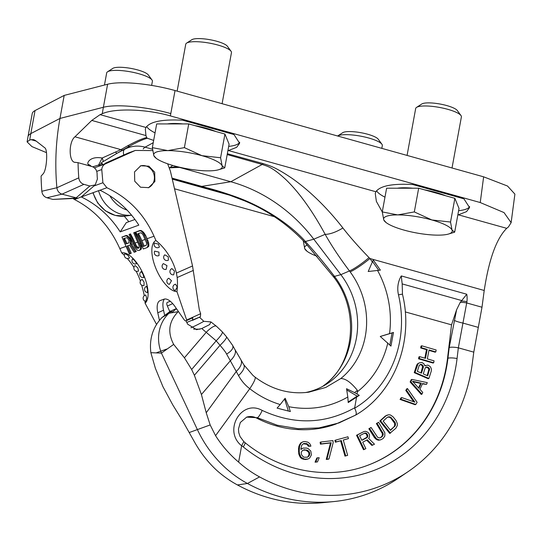<?xml version="1.0" encoding="UTF-8"?>
<svg xmlns="http://www.w3.org/2000/svg" width="542" height="542" viewBox="0 0 542 542"><rect width="100%" height="100%" fill="white"/><g stroke="black" fill="none" stroke-linecap="round" stroke-linejoin="round"><path stroke-width="0.81" d="M169.504 168.006A20.826 18.841 -109.9 0 1 173.609 167.044A20.826 18.841 -109.9 0 1 180.33 167.627L230.824 181.739A160.635 145.351 -109.9 0 1 313.791 239.198L340.837 274.652A74.965 67.831 -109.9 0 1 325.932 384.508A74.965 67.831 -109.9 0 1 305.485 392.557M322.598 386.432L325.844 383.966A76.598 69.308 70.1 0 0 335.173 277.301L334.482 276.386C324.448 263.358 314.76 251.725 305.424 241.481C291.386 225.736 266.271 208.047 236.718 197.146C211.888 188.352 207.288 188.223 201.766 186.387L172.024 178.108M511.126 222.667L514.9 194.117L507.515 186.028L483.633 176.827L480.239 202.545L504.019 212.586L511.126 222.667L508.423 226.949L506.709 228.331C496.479 238.541 488.979 259.259 484.209 290.478L481.994 307.226L473.783 352.144L472.238 363.865A166.746 150.879 -109.9 0 1 408.045 471.675L398.499 478.152A169.653 153.508 -109.9 0 1 334.035 501.54A169.653 153.508 -109.9 0 1 247.43 483.484A112.499 101.794 -109.9 0 1 197.498 429.84L161.421 353.113L173.67 344.4L184.422 357.788L191.644 369.481L194.375 375.281L220.018 345.322C223.67 349.529 225.865 352.436 226.59 354.041L238.534 375.579C241.407 380.843 245.147 385.22 249.754 388.695A18.591 3.211 -52.1 0 0 254.97 377.056C271.732 389.617 289.692 394.657 308.852 392.164L325.769 387.449L340.81 378.533A76.598 69.308 70.1 0 0 350.146 271.867L349.461 270.953C339.61 257.857 331.508 245.648 325.146 234.327C315.722 216.908 302.029 195.073 285.661 179.388C271.732 166.638 267.463 166.394 262.192 164.456L227.186 154.565M322.551 386.46L325.505 384.203C354.549 362.476 359.583 310.112 333.872 277.26L305.132 242.653A18.591 2.066 -42.3 0 1 305.424 241.481L313.791 239.198L325.146 234.327A18.591 6.728 150.5 0 0 342.876 227.965C330.85 212.437 312.741 192.776 291.765 178.142C274.008 166.204 269.272 165.683 263.344 163.65L227.342 153.704M36.151 141.089L31.097 139.673L33.733 139.646L35.745 140.757L44.708 147.756C48.116 149.321 46.836 170.567 42.92 174.084L41.09 176.082A239.659 216.847 -109.9 0 0 41.829 191.251L56.883 187.742A243.697 220.506 -109.9 0 1 59.966 118.441L64.193 95.406L35.04 110.568A53.455 12.364 10.4 0 0 32.229 113.63L28.001 136.665A53.455 12.364 10.4 0 1 30.813 133.603L35.04 110.568M305.132 242.653C287.816 224.347 267.613 210.404 244.53 200.825L225.906 193.758L172.078 178.332M274.299 216.678L174.517 188.779M31.097 139.673L29.722 140.046L27.1 141.889L31.917 146.591L46.476 152.641M483.633 176.827L175.032 90.541A53.455 12.364 -169.6 0 0 107.607 84.234L64.193 95.406M480.239 202.545L170.391 115.913A182.518 165.147 -109.9 0 1 170.805 113.576A53.455 12.364 -169.6 0 0 103.38 107.269L107.607 84.234M89.864 186.008L83.915 184.348C80.934 183.318 79.227 181.15 78.793 177.844L56.883 187.742C57.35 191.008 59.058 193.148 61.998 194.158L77.872 198.264L81.361 196.827L95.196 184.897L89.864 186.008L75.9 198.047L52.892 199.422L46.951 197.762C43.97 196.732 42.262 194.564 41.829 191.251M78.793 177.844A239.659 216.847 -109.9 0 1 78.055 162.668L75.257 162.349C68.705 162.627 68.373 141.97 74.945 136.787L91.788 120.426L100.087 114.64L102.289 113.712C114.958 107.987 146.543 109.03 170.391 115.913M74.776 162.254L75.257 162.349M153.657 140.405L147.343 138.251L146.672 137.553L145.947 135.568L145.337 129.213L145.947 127.465C150.202 121.55 162.485 119.145 182.803 120.229L233.975 134.538L239.639 143.271L236.617 147.336L227.884 150.751M382.273 211.963L376.378 201.4L375.267 193.501L375.877 191.753C380.132 185.838 392.415 183.433 412.733 184.524L463.911 198.826L469.568 207.559L466.547 211.624L457.821 215.038M146.658 126.455A47.642 11.016 -169.6 0 0 155.039 132.878M228.683 146.394A47.642 11.016 -169.6 0 0 239.706 142.255M484.209 290.478L369.922 258.527L369.034 257.606C358.709 246.976 349.99 237.098 342.876 227.965M145.947 135.568L91.788 120.426M376.588 190.75A47.642 11.016 -169.6 0 0 384.976 197.173M458.62 210.689A47.642 11.016 -169.6 0 0 469.643 206.543M398.485 294.848A6.971 0.393 -13.1 0 1 402.482 294.279L402.178 283.913L401.283 275.925A24.824 22.459 70.1 0 0 398.485 294.848A107.262 97.052 -109.9 0 1 354.637 408.214L356.555 397.157L348.215 402.564L347.815 396.995C329.631 407.448 309.943 410.68 288.757 406.696L285.146 398.268L280.194 404.549C269.205 401.195 259.056 395.911 249.754 388.695L215.56 435.673L210.174 424.948L206.231 412.76L201.421 394.522L194.375 375.281M357.124 394.068L354.515 392.598L357.408 390.389L357.124 394.068L359.292 395.362L356.555 397.157M390.958 346.101L380.254 336.46L393.465 332.436L390.958 346.101M380.396 270.133L368.201 271.515L373.214 259.97L380.396 270.133M402.178 283.913L461.757 300.566L466.764 294.231L401.283 275.925M461.757 300.566L460.246 302.334L456.615 309.726L451.527 324.841L405.267 311.907M473.783 352.144L458.342 347.828L466.94 301.664A24.824 22.459 70.1 0 0 466.764 294.231M241.718 445.551A21.755 19.681 70.1 0 0 243.256 446.913A6.971 1.646 -51 0 0 244.848 442.502L243.839 441.615L241.624 445.768L238.622 462.109C229.632 454.528 221.942 445.714 215.56 435.673M408.045 471.675A166.746 150.879 -109.9 0 1 259.564 476.919A109.592 99.166 -109.9 0 1 238.622 462.109M334.035 501.54L322.558 502.691A166.746 150.879 -109.9 0 1 237.437 484.948A109.592 99.166 -109.9 0 1 216.495 470.138C208.128 462.326 201.007 453.315 195.12 443.092L182.844 421.242L172.783 404.915L162.939 386.69L155.391 368.323L150.859 352.679C149.192 338.791 152.898 327.083 161.963 317.558L168.969 313.256L170.405 311.914L167.891 313.554L172.397 310.349L170.405 311.914L173.006 311.697L175.845 309.042L176.821 309.197M325.505 384.203L325.844 383.966M156.652 352.7L160.75 351.202L161.421 353.113L150.859 352.679M238.534 375.579A18.591 7.148 -31.9 0 0 243.805 364.78L234.896 349.468A18.591 8.597 -29.9 0 0 234.889 349.468L232.532 345.234A17.276 7.297 -14.9 0 1 226.59 354.041M196.455 329.672L201.773 328.533L216.177 340.823A176.929 160.086 -109.9 0 1 220.018 345.322A17.432 2.724 -39.6 0 0 226.475 336.745L232.532 345.234M173.67 344.4C167.295 332.226 168.806 321.311 178.189 311.67L168.969 313.256A35.697 32.303 -109.9 0 0 160.75 351.202L166.726 349.048M185.947 320.803L187.681 324.218L196.671 329.685M201.773 328.533L209.659 324.583L210.892 321.907L203.806 321.318A158.034 142.993 -109.9 0 1 190.906 327.795M199.442 317.219A195.777 177.146 -109.9 0 1 203.806 321.318M176.374 308.547L172.397 310.349M167.891 313.554L170.73 310.898L161.963 317.558M170.893 311.332L170.73 310.898M184.422 357.788L206.38 332.144A17.432 4.465 -51.2 0 1 216.441 326.25L210.892 321.907M354.515 392.598L346.541 388.716L347.815 396.995M357.408 390.389C351.108 382.496 345.579 378.54 340.81 378.533M288.757 406.696L290.349 411.554L277.091 408.112L280.194 404.549M284.625 399.02L288.371 411.039M354.597 407.835C324.963 424.271 294.15 425.124 262.172 410.409C241.447 398.743 222.715 430.836 241.624 445.768M359.292 395.362L357.158 396.134L348.174 402.028M346.839 389.989L357.158 396.134M393.465 332.436L392.049 332.951L389.84 344.976M380.294 336.487L392.049 332.951M372.598 261.623L378.722 270.289M180.201 167.363L170.107 167.796M95.196 184.897L97.404 179.023A52.845 47.818 -109.9 0 1 97.093 173.596C96.828 170.012 95.128 167.668 91.984 166.563L78.055 162.668M77.872 198.264L52.892 199.422M74.945 136.787L120.92 149.639L102.153 158.02C90.284 155.906 86.571 162.837 88.183 164.409L88.827 165.683M101.388 163.474A4.648 3.977 -62.8 0 1 98.624 165.005L102.153 158.02A4.648 1.687 60.5 0 1 103.061 161.672C101.151 162.769 100.595 163.366 101.388 163.474L102.743 163.813A4.648 3.713 -55.9 0 1 99.315 165.696L98.624 165.005L92.723 166.821M115.5 151.977A4.648 0.928 61.2 0 0 117.038 153.278L103.061 161.672M146.672 137.553C142.173 138.61 135.852 141.347 127.716 145.771A4.648 2.866 60.3 0 0 130.005 145.961L117.038 153.278L124.728 149.226A32.899 29.769 -109.9 0 1 145.093 147.18L152.512 149.253M147.343 138.251C143.224 139.308 137.444 141.882 130.005 145.961L124.728 149.226A10.711 4.526 -117.8 0 0 123.678 154.876M169.456 167.871L172.708 165.418M131.577 215.181A32.534 29.437 -109.9 0 1 98.563 190.696M262.172 410.409A6.971 1.66 116.1 0 1 257.389 417.733L246.657 417.123L240.316 422.489L238.473 429L238.751 432.604L240.079 436.595L243.839 441.615M354.637 408.214C356.514 411.974 356.751 414.312 355.342 415.233L338.98 422.936L318.933 427.923L298.086 428.702L277.274 425.233L257.389 417.733L256.542 418.038A114.233 103.359 70.1 0 0 335.776 424.101L355.538 415.145C394.312 392.93 414.129 341.365 402.482 294.279M451.527 324.841L447.516 358.397A142.79 129.199 -109.9 0 1 366.629 465.693M246.475 417.191A14.783 13.374 -109.9 0 1 256.542 418.038M366.67 440.151L371.88 445.429L374.481 444.203L368.635 438.376L369.414 437.211L369.454 434.508L368.14 432.496L366.738 431.683L365.206 431.31L363.709 431.696L357.232 435.016L364.231 449.453L365.85 448.627L362.72 442.177L367.313 439.819L372.598 445.165M363.709 431.696L356.521 435.273L363.513 449.718L364.231 449.453M378.594 422.252L377.09 423.288L383.167 433.553L383.208 434.759L381.995 436.838L379.807 437.936L377.652 437.36L371.08 427.448L369.576 428.485L376.331 438.688L379.278 439.955L380.64 439.84L383.079 438.566L384.793 436.141L384.847 432.801L378.594 422.252L376.378 423.553L382.449 433.81L382.103 436.114L380.321 437.76M371.08 427.448L368.858 428.749L374.461 437.679L376.839 439.752L378.567 440.212L380.64 439.84M387.34 415.036L385.281 416.06L379.827 421.012L389.725 433.444L395.884 428.227L397.3 425.578L397.367 423.695L396.155 420.694L392.991 416.73L390.416 414.969L388.668 414.738L385.992 415.802L380.545 420.755L390.436 433.18M407.489 388.573L406.48 390.159L414.887 402.178L401.785 397.584L400.782 399.176L415.789 404.454L417.13 402.333L407.489 388.573L406.771 388.831L405.768 390.423L413.702 401.764M401.785 397.584L401.073 397.842L400.064 399.434L415.077 404.718L415.789 404.454M411.906 379.42L411.195 379.685L410.125 381.988L421.236 394.427L421.954 394.163L422.753 392.435L419.908 389.285L422.577 383.519L426.493 384.366L427.299 382.638L411.906 379.42L410.843 381.731L421.954 394.163M422.401 383.899L426.493 384.366M419.393 362.822L417.394 363.912L416.608 365.315L414.244 372.666L428.18 378.722L428.898 378.465L431.263 371.114L431.459 369.461L430.958 367.849L430.07 366.412L427.794 365.078L424.833 365.877L423.844 363.702L421.866 362.496L419.393 362.822L418.106 363.655L414.955 372.401L428.898 378.465M428.966 350.389L435.084 352.171L435.795 351.914L436.168 349.997L421.751 345.796L421.378 347.713L427.211 349.407L425.477 358.35L419.643 356.65L419.278 358.567L433.695 362.767L434.061 360.85L427.313 358.885L429.047 349.942L435.795 351.914M421.751 345.796L421.039 346.053L420.667 347.971L426.493 349.671L424.847 358.167M419.643 356.65L418.932 356.914L418.559 358.824L432.977 363.032L433.695 362.767M302.998 448.112L300.925 449.433L300.939 448.681L301.677 445.375L303.418 443.654L306.487 443.552L308.513 444.853L309.177 446.039L310.878 446.188L310.559 445.036L309.563 443.451L307.876 442.17L304.814 441.527L303.107 441.75L301.386 442.719L299.624 445.937L299.191 451.154L299.489 453.803L301.135 457.326L304.516 459.128L307.931 459.054L309.651 458.085L311.413 454.867L310.796 451.059L308.107 448.573L306.413 448.044L302.998 448.112L300.932 449.237M303.242 443.762L306.792 444.277L308.459 446.296L310.878 446.188M303.107 441.75L300.668 442.983L298.906 446.202L298.52 448.79L298.777 454.061L300.424 457.583L302.104 458.857L305.505 459.535L307.931 459.054M317.524 457.773L316.806 458.031L315.065 462.191L317.476 461.913L319.218 457.746L317.524 457.773L315.776 461.933L317.476 461.913M320.83 442.015L320.112 442.272L320.41 444.142L330.485 442.97L326.25 459.44L328.262 459.209L328.974 458.945L333.215 442.475L332.917 440.605L320.83 442.015L321.121 443.878L331.196 442.706L326.962 459.182L328.974 458.945M335.586 440.118L334.875 440.375L335.396 442.204L340.6 440.795L344.99 456.12L347.659 455.334L343.262 440.009L348.459 438.6L347.937 436.777L335.586 440.118L336.108 441.94L341.311 440.538L345.708 455.856L347.659 455.334M343.276 440.07L348.459 438.6M364.278 433.322L365.809 433.586L366.521 434.366L367.144 436.351L366.907 437.238L361.792 440.246M387.896 417.069L389.847 417.374L390.918 418.228L394.691 423.458L394.61 425.816L393.912 426.9L390.355 430.131M412.963 381.758L420.599 383.404L418.519 387.896M419.982 364.651L421.446 364.976L422.638 366.541L420.924 372.903M425.91 367.225L427.679 367.686L428.864 369.251L427.157 375.613M303.134 450.131L306.006 450.206L308.703 452.319L309.001 454.596L307.944 456.75L307.077 457.299M244.848 442.502C280.112 471.432 327.436 480.293 366.839 465.619A142.79 129.199 70.1 0 0 447.936 358.248L449.216 347.53L456.615 309.726M356.521 435.273L357.232 435.016M366.954 437.706L361.832 440.328L359.597 435.721L364.725 433.092L366.521 433.322L367.686 435.03L367.618 436.981L366.243 437.963M383.167 421.1L387.252 417.387L388.377 416.825L390.565 417.116L394.786 421.933L395.403 423.2L395.321 425.551L390.538 430.355L383.167 421.1M412.503 381.243L421.317 383.147L418.912 388.329L412.503 381.243M417.326 371.338L419.196 365.525L420.578 364.38L422.164 364.719L423.349 366.284L423.349 367.327L421.48 373.147L417.326 371.338M427.502 367.042L429.183 368.12L429.576 368.994L427.706 375.857L423.261 373.919L425.131 368.106L425.721 367.313L426.513 366.961L427.502 367.042L426.784 367.3M309.414 452.062L309.719 454.338L309.36 455.429L307.619 457.15L304.211 457.224L303.195 456.757L301.521 454.731L301.216 452.455L302.273 450.673L304.333 449.731L307.734 450.409L309.414 452.062L308.703 452.319M366.907 437.238L367.618 436.981M367.144 436.351L367.862 436.086M366.968 435.287L367.686 435.03M366.521 434.366L367.239 434.108M365.809 433.586L366.521 433.322M364.969 433.248L365.681 432.983M378.567 440.212L379.278 439.955M376.839 439.752L377.55 439.494M375.613 438.945L376.331 438.688M374.461 437.679L375.172 437.421M368.858 428.749L369.576 428.485M381.277 437.096L381.995 436.838M382.103 436.114L382.815 435.856M382.489 435.023L383.208 434.759M382.449 433.81L383.167 433.553M381.974 432.482L382.693 432.225M376.378 423.553L377.09 423.288M385.281 416.06L385.992 415.802M379.827 421.012L380.545 420.755M393.912 426.9L394.623 426.642M394.61 425.816L395.321 425.551M394.867 424.664L395.579 424.406M394.691 423.458L395.403 423.2M394.075 422.191L394.786 421.933M390.918 418.228L391.629 417.97M389.847 417.374L390.565 417.116M388.763 416.994L389.474 416.737M400.064 399.434L400.782 399.176M405.768 390.423L406.48 390.159M410.125 381.988L410.843 381.731M420.599 383.404L421.317 383.147M424.793 365.593L425.328 365.396M414.244 372.666L414.955 372.401M416.608 365.315L417.32 365.057M417.394 363.912L418.106 363.655M422.638 367.591L423.349 367.327M422.638 366.541L423.349 366.284M422.238 365.674L422.95 365.41M421.446 364.976L422.164 364.719M420.856 364.719L421.568 364.461M427.679 367.686L428.39 367.429M428.864 370.294L429.582 370.037M428.864 369.251L429.576 368.994M428.465 368.377L429.183 368.12M418.559 358.824L419.278 358.567M426.493 349.671L427.211 349.407M420.667 347.971L421.378 347.713M305.505 459.535L306.223 459.277M303.805 459.386L304.516 459.128M302.104 458.857L302.822 458.6M300.424 457.583L301.135 457.326M299.428 455.998L300.139 455.734M298.777 454.061L299.489 453.803M298.479 451.411L299.191 451.154M298.52 448.79L299.238 448.532M298.906 446.202L299.624 445.937M299.624 444.386L300.336 444.128M300.668 442.983L301.386 442.719M308.459 446.296L309.177 446.039M307.802 445.118L308.513 444.853M306.792 444.277L307.504 444.013M305.776 443.81L306.487 443.552M303.73 443.627L304.441 443.37M309.021 453.471L309.733 453.214M308.032 451.513L308.744 451.249M307.023 450.673L307.734 450.409M306.006 450.206L306.718 449.948M303.622 449.996L304.333 449.731M307.944 456.75L308.655 456.493M308.642 455.693L309.36 455.429M309.001 454.596L309.719 454.338M315.065 462.191L315.776 461.933M326.25 459.44L326.962 459.182M330.485 442.97L331.196 442.706M320.41 444.142L321.121 443.878M344.99 456.12L345.708 455.856M340.6 440.795L341.311 440.538M335.396 442.204L336.108 441.94M124.362 255.384A58.963 50.962 69.3 0 0 121.706 252.911L119.823 248.622C109.816 226.326 94.687 209.95 74.437 199.49L73.021 198.541M140.405 281.115A58.963 50.962 -110.7 0 0 138.373 275.885A58.963 50.962 69.3 0 0 136.089 271.183M133.942 267.45A58.963 50.962 69.3 0 0 127.329 258.527M141.652 285.146A58.963 50.962 -110.7 0 1 141.78 285.627L142.966 289.95A59.153 50.494 48 0 1 144.274 295.722M121.706 252.911A27.886 11.843 65.5 0 1 136.286 262.22A27.886 11.843 65.5 0 1 147.282 286.379A27.886 11.843 65.5 0 1 145.093 303.202A59.153 50.494 48 0 0 144.965 301.095M145.093 303.202L156.509 324.36M135.249 251.888L136.218 251.447L131.184 243.649L131.476 242.708L130.913 239.984A92.96 84.112 70.1 0 0 130.209 238.575L127.113 235.533L121.936 237.044L129.375 254.022L130.304 253.683L126.977 246.102L129.606 245.147L134.172 252.281L135.249 251.888L130.222 244.083L130.351 241.522L129.403 238.941L127.675 236.637L125.649 235.695M139.579 250.316L141.164 249.239L141.462 248.29L141.123 245.065L139.7 241.407A92.96 84.112 70.1 0 0 135.114 232.213L133.691 232.775L139.077 245.479L139.091 247.565L138.014 248.378L136.455 247.687L135.669 246.712L129.978 234.124L129.05 234.462L134.904 247.409L137.099 249.964L138.034 250.465L139.579 250.316L140.5 248.731L140.161 245.506L134.619 232.443M147.004 247.626L148.583 246.542L148.887 245.601L148.549 242.369L147.126 238.71A92.96 84.112 70.1 0 0 145.466 235.12L143.4 232.118L141.028 230.486L135.859 231.99L143.291 248.974L147.004 247.626L147.919 246.034L147.905 244.367L146.95 240.946L143.63 233.778L141.435 231.224L139.565 230.648M192.518 320.342L200.411 316.779L200.655 313.696L199.314 309.78L192.532 265.959L176.414 273.06A58.963 55.331 -108.9 0 0 173.067 263.297A58.963 55.331 71.1 0 0 155.913 240.499L154.03 236.21C144.009 213.921 128.291 197.755 106.882 187.722L102.905 182.735L101.767 169.551C101.984 166.841 103.251 164.917 105.575 163.786L135.263 150.459L152.681 150.581M155.913 240.499A27.886 11.843 -114.5 0 0 155.913 268.486A27.886 11.843 -114.5 0 0 176.956 291.643L186.672 320.01L186.814 320.485L185.974 320.789A3.489 1.484 65.5 0 1 183.901 319.407L175.005 306.569A18.591 7.893 -114.5 0 0 163.955 299.191L160.236 300.539A18.591 7.893 65.5 0 0 159.985 300.641A18.591 7.893 65.5 0 0 157.797 312.815L159.416 320.268M130.304 253.683L131.266 253.25L127.98 245.736M138.82 247.911L136.638 246.271L135.066 243.087A92.96 84.112 70.1 0 0 130.473 233.9L129.978 234.124M146.15 245.336L144.24 246.027L141.869 240.621A92.96 84.112 70.1 0 0 138.447 233.561M126.144 235.472L121.936 237.044M99.958 190.228A92.96 84.112 70.1 0 1 138.82 225.14L120.216 231.888A92.96 84.112 70.1 0 0 81.354 196.983A6.971 6.308 -109.9 0 1 81.314 196.956L99.918 190.208A6.971 6.308 -109.9 0 0 99.958 190.228L106.882 187.722M135.859 231.99L140.066 230.418M133.691 232.775L135.114 232.213M129.05 234.462L130.473 233.9M124.342 238.263A92.96 84.112 70.1 0 1 126.97 243.5L129.03 242.755M131.184 243.649L130.222 244.083M128.969 242.863L126.029 243.934L123.657 238.514L127.214 237.64L128.949 240.363L128.969 242.863M137.736 233.826L140.513 232.816L141.293 232.952L142.858 234.476L146.496 242.782L146.665 243.981L146.055 245.458L143.271 246.468L137.736 233.826M127.113 235.533L126.584 235.777M128.305 236.353L127.675 236.637M129.511 237.579L128.772 237.911M130.209 238.575L129.403 238.941M130.913 239.984L130.033 240.384M131.272 241.109L130.351 241.522M131.476 242.708L130.52 243.141M126.97 243.5L126.029 243.934M140.486 243.202L139.524 243.643M141.123 245.065L140.161 245.506M141.448 246.624L140.486 247.064M141.462 248.29L140.5 248.731M141.164 249.239L140.195 249.679M135.852 244.882L134.883 245.323M136.638 246.271L135.669 246.712M137.424 247.247L136.455 247.687M138.203 247.802L137.234 248.236M138.705 248.06L138.014 248.378M141.028 230.486L140.5 230.729M142.031 230.953L141.435 231.224M143.4 232.118L142.688 232.443M144.436 233.412L143.63 233.778M145.466 235.12L144.572 235.526M147.912 240.506L146.95 240.946M148.549 242.369L147.587 242.809M148.874 243.927L147.905 244.367M148.887 245.601L147.919 246.034M148.583 246.542L147.62 246.983M144.24 246.027L143.271 246.468M134.911 150.595L129.152 152.681A27.886 25.237 70.1 0 0 127.478 153.366L104.816 163.467M134.944 219.49L126.279 222.633L120.216 231.888M128.82 221.712A116.205 105.141 70.1 0 0 124.24 216.211M200.411 316.779L186.773 322.436M169.795 311.562L167.376 306.047A3.489 1.484 65.5 0 1 167.329 302.368A3.489 1.484 65.5 0 1 167.376 302.348L170.303 301.284M186.814 320.485L192.81 317.781L192.417 320.39M164.626 315.2L163.535 310.2A18.591 7.893 65.5 0 1 164.422 299.055M176.956 291.643A59.153 54.186 99.3 0 0 177.187 277.531L176.414 273.06M166.977 265.614L166.123 269.394A3.252 3.252 0 0 1 163.413 263.622L166.977 265.614M168.25 256.806L168.372 260.201A3.252 3.252 0 0 1 164.802 254.815L168.25 256.806M158.962 252.118L159.036 255.533A3.252 3.252 0 0 1 154.673 251.136L158.962 252.118M158.427 244.13L159.382 247.05A3.252 3.252 0 0 1 154.443 243.087L158.427 244.13M171.916 268.595L174.517 271.102L173.684 274.808A3.252 3.252 0 0 1 171.916 268.595M168.799 278.242L171.482 280.715L169.361 284.401A3.252 3.252 0 0 1 168.799 278.242M175.527 284.191L177.214 287.023L175.29 290.512A3.252 3.252 0 0 1 175.527 284.191M192.532 265.959L170.378 171.035L167.647 163.806M134.728 181.211L134.518 171.936L140.771 165.771L148.887 166.184L154.687 172.2L154.897 181.475L148.643 187.64L140.527 187.227L134.728 181.211M140.29 165.96A11.619 10.515 -109.9 0 1 153.352 172.681A11.619 10.515 -109.9 0 1 148.176 187.796M143.881 277.477L143.102 274.408L141.272 271.596A3.252 3.252 0 0 0 143.881 277.477M138.569 271.02L137.824 267.904L135.127 265.539A3.252 3.252 0 0 0 138.569 271.02M136.625 263.676L134.992 260.946L132.634 258.778A3.252 3.252 0 0 0 136.625 263.676M129.531 257.911L127.926 255.255L124.789 253.67A3.252 3.252 0 0 0 129.531 257.911M144.091 282.199L142.167 279.387A3.252 3.252 0 0 0 143.982 285.6L144.091 282.199M147.519 289.543L146.516 286.325A3.252 3.252 0 0 0 147.465 292.572L147.519 289.543M146.713 298.154L145.71 294.997A3.252 3.252 0 0 0 145.717 301.359L146.713 298.154M303.208 240.58L304.726 248.649L307.009 251.244A34.857 8.062 -169.6 0 0 317.016 256.244M307.273 245.031A34.857 8.062 -169.6 0 0 304.726 248.649A34.857 8.062 -169.6 0 0 307.009 251.244M337.612 136.001L342.707 132.695A18.591 4.302 -169.6 0 1 343.56 132.282A18.591 4.302 10.4 0 1 362.307 132.966A18.591 4.302 10.4 0 1 378.235 139.213L381.907 144.226A23.238 5.373 10.4 0 0 361.995 136.415A23.238 5.373 10.4 0 0 338.567 135.561A23.238 5.373 -169.6 0 0 337.619 136.001M381.907 144.226A23.238 5.373 10.4 0 1 382.327 145.602L381.819 148.359M445.788 195.797A32.534 7.527 -169.6 0 0 424.528 189.849M412.855 188.216A32.534 7.527 -169.6 0 0 397.279 188.216M448.573 234.022L454.677 232.166L459.027 208.46L454.873 198.338L418.675 188.209L386.615 188.216L382.266 211.922L383.79 219.964L386.08 222.552A34.857 8.062 -169.6 0 0 403.973 230.086A34.857 8.062 -169.6 0 0 438.099 235.147A34.857 8.062 -169.6 0 0 448.573 234.022A34.857 8.062 -169.6 0 0 452.055 230.086L450.524 222.044L431.879 219.964A34.857 8.062 -169.6 0 0 397.747 214.903A34.857 8.062 -169.6 0 0 383.79 219.964A34.857 8.062 -169.6 0 0 386.08 222.552M454.677 232.166L452.055 230.086A34.857 8.062 -169.6 0 0 431.879 219.964L414.318 211.922L397.747 214.903L382.266 211.922M418.675 188.209L414.318 211.922M454.873 198.338L450.524 222.044M416.561 107.384L421.771 104.003A18.591 4.302 -169.6 0 1 422.631 103.597A18.591 4.302 10.4 0 1 441.371 104.281A18.591 4.302 10.4 0 1 457.299 110.527L460.971 115.534A23.238 5.373 10.4 0 0 441.059 107.729A23.238 5.373 10.4 0 0 417.631 106.876A23.238 5.373 -169.6 0 0 416.561 107.384A23.238 5.373 -169.6 0 0 415.68 108.522L407.069 155.418M460.971 115.534A23.238 5.373 10.4 0 1 461.391 116.909L452.021 167.986M107.567 71.788L112.777 68.407A18.591 4.302 -169.6 0 1 113.63 67.994A18.591 4.302 10.4 0 1 132.37 68.678A18.591 4.302 10.4 0 1 148.298 74.925L151.97 79.938A23.238 5.373 10.4 0 0 132.065 72.127A23.238 5.373 10.4 0 0 108.637 71.273A23.238 5.373 -169.6 0 0 107.567 71.788A23.238 5.373 -169.6 0 0 106.679 72.919L104.457 85.047M151.97 79.938A23.238 5.373 10.4 0 1 152.397 81.314L151.645 85.412M215.858 131.503A32.534 7.527 -169.6 0 0 194.598 125.561M182.918 123.922A32.534 7.527 -169.6 0 0 167.343 123.928M218.636 169.734L224.74 167.878L229.097 144.172L224.944 134.05L188.738 123.922L156.685 123.928L152.336 147.634L153.86 155.676L156.143 158.264A34.857 8.062 -169.6 0 0 174.036 165.798A34.857 8.062 -169.6 0 0 208.169 170.859A34.857 8.062 -169.6 0 0 218.636 169.734A34.857 8.062 -169.6 0 0 222.118 165.798L220.594 157.756L201.942 155.669A34.857 8.062 -169.6 0 0 167.817 150.615A34.857 8.062 -169.6 0 0 153.86 155.676A34.857 8.062 -169.6 0 0 156.143 158.264M224.74 167.878L222.118 165.798A34.857 8.062 -169.6 0 0 201.942 155.669L184.388 147.634L167.817 150.615L152.336 147.634M188.738 123.922L184.388 147.634M224.944 134.05L220.594 157.756M186.631 43.096L191.841 39.715A18.591 4.302 -169.6 0 1 192.695 39.309A18.591 4.302 10.4 0 1 211.441 39.993A18.591 4.302 10.4 0 1 227.369 46.233L231.034 51.246A23.238 5.373 10.4 0 0 211.129 43.441A23.238 5.373 10.4 0 0 187.701 42.588A23.238 5.373 -169.6 0 0 186.631 43.096A23.238 5.373 -169.6 0 0 185.743 44.234L177.139 91.131M231.034 51.246A23.238 5.373 10.4 0 1 231.461 52.621L222.091 103.698M369.034 257.606A18.591 2.71 142.9 0 1 349.461 270.953L340.837 274.652L334.482 276.386A18.591 2.459 -37.5 0 1 333.195 276.366M231.624 195.737L172.268 179.145M102.289 113.712A235.77 213.331 -109.9 0 1 103.38 107.269L59.966 118.441L30.813 133.603A235.77 213.331 -109.9 0 0 29.722 140.046M170.805 113.576L175.032 90.541M145.947 127.465L100.087 114.64M506.709 228.331L458.532 214.862M375.877 191.753L228.602 150.574M357.578 391.588A95.121 86.07 70.1 0 0 387.821 342.937M389.529 333.621A95.121 86.07 70.1 0 0 377.523 270.404M372.435 262.071A95.121 86.07 70.1 0 0 369.922 258.527A18.591 2.48 143.5 0 1 350.146 271.867M481.994 307.226L466.784 302.971A6.971 1.443 -173.2 0 0 460.246 302.334M466.94 301.664A6.971 1.443 -173.2 0 0 461.323 301.02M478.308 327.382L462.854 323.059A6.971 0.827 -165.6 0 1 454.318 320.383M449.216 347.53A6.971 1.443 6.8 0 1 458.342 347.828L457.062 358.547A149.761 135.507 70.1 0 1 243.256 446.913M237.437 484.948L247.43 483.484L259.564 476.919M333.872 277.26A18.591 2.48 -36.5 0 0 335.173 277.301M210.174 424.948L189.28 432.523M206.231 412.76L236.359 371.365A18.591 8.597 -29.9 0 0 240.96 360.03M201.421 394.522L230.289 360.796A18.591 8.597 -29.9 0 0 234.896 349.468M191.644 369.481L216.177 340.823A17.432 2.961 -41.4 0 0 222.274 331.826L216.441 326.25M200.052 329.163L193.616 329.136M254.97 377.056L253.006 375.45L243.805 364.78M263.344 163.65A18.591 6.687 105.3 0 1 262.192 164.456L230.824 181.739L201.766 186.387A18.591 6.653 -74.7 0 1 200.77 186.36M46.951 197.762L61.998 194.158L83.915 184.348M88.183 164.409A6.971 5.766 -19.1 0 1 91.212 166.347M127.716 145.771L120.92 149.639A4.648 2.866 60.3 0 0 123.21 149.836M153.237 142.695L145.093 147.18A10.711 3.828 -74.4 0 0 143.21 148.982M93.136 192.667A31.077 28.123 70.1 0 0 125.859 216.028L131.598 215.208M109.823 195.757A31.077 28.123 70.1 0 0 127.045 210.066M98.441 166.374L99.315 165.696M457.062 358.547A6.971 1.443 6.8 0 0 447.936 358.248L447.516 358.397M131.631 244.334L133.136 243.792M147.126 238.71L154.03 236.21M119.823 248.622L126.022 246.373M135.066 243.087L137.776 242.105M141.869 240.621L145.202 239.415M77.804 198.27L74.437 199.49M93.868 186.021L102.905 182.735M101.767 169.551L96.74 171.374M94.396 167.844L105.575 163.786M127.478 153.366L133.522 151.171M186.672 320.01L200.655 313.696M193.386 270.397L177.187 277.531M163.535 310.2L157.797 312.815M172.702 303.622L167.376 306.047M28.001 136.665L27.1 141.889M226.475 336.745L222.274 331.826M92.872 192.762L97.655 202.952L105.453 210.865L115.283 215.438L125.859 216.028"/></g></svg>
